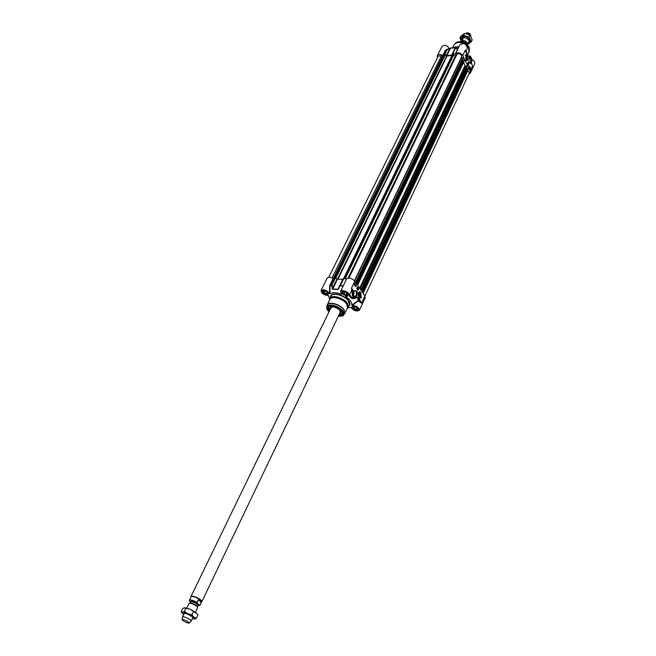 <?xml version="1.0" encoding="UTF-8"?>
<svg xmlns="http://www.w3.org/2000/svg" width="656" height="656" viewBox="0 0 656 656"><rect width="100%" height="100%" fill="white"/><g stroke="black" fill="none" stroke-linecap="round" stroke-linejoin="round"><path stroke-width="0.98" d="M333.109 278.497L329.656 285.762L331.993 284.983L335.38 278.078L333.109 278.497C330.222 277.021 328.246 276.898 327.18 278.144L321.038 290.534C323.81 289.066 326.639 290.059 329.525 293.503L329.96 293.74L330.009 285.442L333.396 278.554M328.64 295.667L329.574 299.267M341.341 293.888L341.391 294.273C336.331 292.363 332.518 292.182 329.96 293.74M346.54 279.03L342.088 288.23M334.872 277.972L331.428 285.13L332.633 289.263L337.848 289.493L340.456 285.508L343.014 286.311L346.598 278.907L340.521 291.461C341.62 288.64 350.706 293.002 349.189 295.618L346.097 296.414M351.673 290.419L353.248 290.51L351.534 288.025L351.649 290.452M347.188 308.459L348.32 307.287L347.475 303.326C343.9 297.75 331.313 294.249 329.812 298.382L329.599 299.989M344.613 313.789L347.516 307.779L346.712 304.015C343.318 298.718 331.354 295.389 329.927 299.308L327.049 305.327M335.38 278.078L337.053 279.013L332.567 288.173L331.993 284.983L329.722 285.385M338.627 315.659C341.612 315.733 342.899 314.741 342.498 312.674L341.751 311.206C337.889 307.139 333.707 305.499 329.222 306.286C327.36 307.262 327.393 308.894 329.32 311.174M342.104 311.756L342.293 313.953L338.791 315.306M329.484 310.829L328.353 307.246L330.198 306.024L328.533 307.123L329.558 310.682L328.402 307.164L328.689 309.419M359.431 296.988L358.898 296.824M360.702 292.305L359.365 291.83C358.053 293.093 357.848 294.708 358.75 296.66C360.866 297.234 361.513 295.782 360.702 292.305M359.119 291.986L359.644 291.863M353.986 291.157L355.273 290.616L356.011 291.207C356.971 294.126 356.479 295.872 354.527 296.438L353.773 295.799M356.626 290.821L354.183 290.846L353.6 295.364C354.994 299.907 358.889 294.019 356.626 290.821M346.319 279.038L343.523 278.382L340.456 285.508L343.916 278.308M343.178 285.975L340.152 285.319L338.619 288.435L343.523 278.382M332.633 289.263L337.52 279.128L342.752 279.325L337.93 289.23L332.69 289.001L332.567 288.173L332.018 288.32M338.898 288.624L337.848 289.493M337.52 279.128L337.053 279.013M347.778 308.025L350.845 307.361C353.732 310.805 356.585 311.772 359.398 310.255C359.029 307.443 356.643 305.819 352.231 305.393L358.258 300.874L361.497 303.187L360.447 301.629L361.497 303.187L364.892 295.938L354.83 281.137C351.632 278.07 348.894 277.324 346.598 278.907M356.995 297.373L357.389 297.152L360.447 301.629L358.143 300.579L351.788 305.163L352.231 305.393M351.903 290.46L352.174 289.599L352.83 290.551C351.682 294.446 352.223 297.135 354.453 298.619L357.266 297.234L358.258 300.874M360.759 301.44L358.66 298.382L358.496 300.866M358.66 298.382L357.52 296.996L356.979 297.316C353.379 299.12 352.133 296.848 353.248 290.51M355.601 286.738L354.289 284.811L354.962 283.392L356.274 285.319L355.601 286.738M358.004 290.255L356.7 288.337L357.364 286.926L358.676 288.837L358.004 290.255M361.636 297.275L359.447 298.455L358.479 297.742L359.201 298.226L361.317 296.807L361.636 297.275L361.226 296.979M351.837 289.722L351.534 288.025L354.83 281.137M349.41 295.151C350.23 297.947 351.919 299.103 354.478 298.628M351.788 305.163C352.108 302.441 350.107 299.579 345.786 296.578M350.329 293.224L352.092 290.518M341.391 294.273L340.521 291.461M329.656 285.762L329.525 293.503M328.648 295.684L328.23 295.528C323.785 295.093 321.391 293.429 321.038 290.534M359.398 310.255L365.253 297.742L364.892 295.938M356.979 297.447L354.453 298.619L352.731 298.537L354.019 298.603L352.731 298.537L349.582 294.798M359.693 298.513L361.431 297.266M359.406 298.275L358.955 298.209M358.676 288.837L357.282 287.107M357.873 290.067L358.463 288.829M355.454 286.016L355.773 285.352M356.274 285.319L354.88 283.572M355.478 286.549L356.06 285.311M357.791 289.46L357.512 288.911L358.176 288.656L357.791 289.46L358.127 288.591M357.405 288.927L357.889 288.214M357.258 288.689L357.61 287.828M354.478 284.753L354.937 284.056L355.076 284.893L354.347 284.688M355.109 285.516L355.593 284.975L355.232 285.672L355.134 285.089M355.142 285.663L355.044 285.163M355.454 286.139L355.273 285.647M355.085 284.565L354.798 284.983L355.085 284.565M355.806 285.278L355.495 286.164L355.806 285.278M340.39 315.052L342.334 313.871L338.849 315.183L342.178 313.953L342.088 311.723M339.833 313.125L340.595 311.28M331.51 306.91L330.657 307.59L330.542 308.648M339.357 314.126L340.833 313.125C342.596 309.96 331.419 304.532 329.935 307.828L330.058 309.648M358.233 308.738L357.676 309.632C355.404 309.894 353.65 309.066 352.403 307.147L352.731 306.147M354.289 306.401L356.487 307.213L357.487 308.656L356.298 309.279L354.109 308.468L353.108 307.033L354.289 306.401M357.413 309.714L358.348 309.173M352.329 306.336L352.502 307.402M356.298 309.279L356.954 307.885M354.109 308.468L354.97 306.647M348.024 294.052L347.426 294.987C345.13 295.241 343.359 294.396 342.12 292.445L342.481 291.387M346.237 292.478L347.27 293.962L346.081 294.618L343.859 293.806L342.826 292.322L344.015 291.658L346.237 292.478M342.047 291.592L342.227 292.707M347.147 295.077L348.131 294.511M346.081 294.618L346.753 293.224M343.859 293.806L344.761 291.936M328.418 293.183L327.836 294.068C325.565 294.298 323.818 293.437 322.604 291.494L322.949 290.493M326.631 291.584L327.68 293.043L326.54 293.699L324.351 292.888L323.31 291.428L324.441 290.772L326.631 291.584M322.539 290.682L322.703 291.756M327.574 294.15L328.525 293.626M326.54 293.699L327.188 292.363M324.351 292.888L325.253 291.067M360.308 295.479C360.726 293.47 360.357 292.724 359.193 293.216L358.93 295.274L360.308 295.479M360.037 295.544L360.111 295.446C358.701 294.774 358.717 294.101 360.169 293.429L360.111 295.446L359.029 295.495M359.193 293.216L360.201 293.47M359.537 293.609L360.029 293.74L359.857 295.266L359.365 295.134L359.537 293.609M360.185 294.56L359.25 294.519M360.029 293.74L359.488 293.716M465.932 51.193L466.99 52.98M466.006 51.029L467.064 53.087M454.477 47.027L458.938 46.715M454.608 47.019L458.831 46.929M452.566 53.899L455.387 48.068L452.566 53.899L455.362 54.087C457.716 51.98 460.176 52.464 462.742 55.547L465.35 50.094L465.842 51.726M455.403 47.576L451.722 55.079L446.859 55.555L450.467 48.175L455.822 47.822L450.582 48.06L447.228 49.29M437.347 57.802L437.322 55.801C438.495 54.235 440.324 54.112 442.816 55.424L445.621 50.274L449.786 48.634L446.433 55.489L444.998 54.637L447.195 49.298L444.538 54.587L444.998 54.637M465.891 59.926L466.326 60.532C468.294 62.107 468.081 54.842 466.195 56.039L465.891 59.926M468.802 58.023L469.401 57.736L470.286 58.589C470.959 60.91 470.713 62.345 469.54 62.894L469.13 62.697M468.909 62.312L469.081 62.632C471.984 66.354 471.664 54.587 468.95 57.761L468.909 62.312M458.036 48.577L455.092 54.276M451.385 47.839L458.61 47.388M457.88 48.897L455.551 48.462L455.822 47.822M443.079 55.44L444.538 54.587M452.943 53.767L455.092 48.7L457.806 49.036M449.458 48.462L450.582 48.06M446.433 55.489L446.859 55.555M446.433 49.708L447.162 49.323M468.696 74.431L470.27 73.218L470.172 71.184L462.742 55.547M465.899 51.857L468.286 56.58M469.639 66.133L470.582 68.134L470.09 69.192L469.138 67.191L469.639 66.133M467.892 62.451L468.843 64.46L468.343 65.518L467.392 63.509L467.892 62.451M465.211 55.276L466.293 54.62L467.572 55.76L466.555 54.924L465.457 55.785L465.211 55.276M471.976 64.747L472.582 66.043L472.033 64.78M470.598 56.473L469.532 55.793L468.679 56.555C471.311 55.973 472.205 58.277 471.369 63.46L472.582 66.043L470.172 71.184M455.362 54.087L459.881 44.756C463.964 42.583 466.441 43.772 467.302 48.314L465.785 51.496L468.22 56.482M470.27 73.218L474.641 63.87C475.149 62.082 474.206 60.606 471.82 59.442M449.303 48.519C447.007 45.108 444.538 44.452 441.906 46.551L437.322 55.801M445.555 50.077L447.08 49.356M468.253 56.539L469.163 55.826M468.286 56.678L467.671 55.596M465.621 50.996L467.384 55.014M465.686 51.299L465.555 50.766M468.269 56.572L467.449 55.145M466.793 54.989L466.031 54.637M465.366 55.604L466.309 54.94M468.253 65.321L468.646 64.477L467.794 62.664M469.368 67.273L469.598 66.773M469.991 68.995L470.385 68.15L469.532 66.346M467.515 63.763L467.908 63.173L467.982 63.763L467.794 63.23M467.703 64.165L468.187 63.747M468.195 64.698L468.294 63.993L467.99 64.657M467.9 64.583L468.294 63.993M469.614 68.199L470.163 67.847L470.016 68.626L469.729 68.126M469.655 67.978L469.516 67.371M469.54 66.625L469.425 67.42L469.466 66.658M466.203 57.244L466.301 59.384C467.556 58.778 467.539 58.048 466.236 57.187L466.236 57.187M466.195 57.261L466.834 57.302M466.974 59.302L466.35 59.458M466.293 59.081C466.006 57.605 466.227 57.056 466.949 57.449L466.998 59.261L466.293 59.081M466.769 59.089L466.539 57.556L466.769 59.089M466.908 57.802L466.4 57.851M467.023 58.564L466.375 58.63M357.233 294.167L356.331 294.921L357.233 294.167M444.448 55.268L447.064 55.99L451.935 55.514L452.927 54.251L453.649 54.637M328.763 277.291L438.142 56.195L441.455 55.801L443.292 56.531L334.47 278.103L443.292 56.531M467.597 69.979L469.434 72.865L364.925 295.979M468.081 68.839L362.473 292.379M467.474 68.421L362.169 291.936L467.425 68.445L467.892 68.454M466.104 68.544L467.318 68.675M463.579 62.312L465.006 65.608L466.974 66.658M464.243 60.787L357.29 284.753M463.636 60.368L356.987 284.31L463.587 60.401L464.063 60.401M462.242 60.467L463.472 60.631M461.209 57.785L462.734 57.966L463.128 58.581M455.887 54.981L348.123 278.021L455.895 54.965L456.929 54.292C459.635 53.062 461.225 53.874 461.717 56.736L354.494 280.702M453.271 55.407L455.28 56.219M461.037 41.5C463.12 39.934 465.153 40.41 467.138 42.919L467.187 44.772M465.547 43.444L466.154 42.779L467.146 44.723M465.399 33.702C467.556 33.194 469.261 33.907 470.524 35.859L470.705 36.383M465.309 33.686L465.858 33.276C467.638 32.39 469.188 32.874 470.524 34.719L470.746 36.449M468.581 39.901C464.866 36.67 462.824 36.9 462.464 40.606M467.457 44.214L469.425 43.452L470.122 39.745L466.186 36.498L461.57 36.99L461.168 41.189L459.971 38.081L463.48 35.268L469.196 37.105L471.352 41.746L467.334 44.477M471.352 41.746L472.164 40.032L471.246 37.4L470.016 35.391L467.31 34.161L464.309 33.554L460.799 36.383L459.971 38.081M469.196 37.105L470.016 35.391M463.48 35.268L464.309 33.554M195.472 612.22L197.743 607.481L196.98 606.357C193.659 604.102 191.044 603.053 189.117 603.208L186.755 608.022M189.363 600.716L190.437 602.159M198.497 604.57L197.03 602.405L198.268 599.83C200.449 599.937 201.441 600.773 201.244 602.331L200.014 604.898L198.497 604.57C199.432 605.521 199.186 605.898 197.759 605.693L200.014 604.898M198.268 599.83L201.244 602.331M201.704 601.683L200.777 600.281C196.439 597.362 193.225 596.124 191.134 596.583L191.109 596.583M201.917 601.527L201.007 600.068C196.562 597.075 193.266 595.804 191.109 596.271L191.093 596.32M191.126 621.207L190.429 620.01C186.821 617.632 184.164 616.599 182.466 616.894L182.442 617.025M189.264 623.069L188.633 622.167C185.656 620.223 183.5 619.379 182.147 619.641L182.803 620.527C185.705 622.429 187.862 623.282 189.264 623.069L191.216 621.109L193.299 616.755M192.831 617.69L192.036 616.665C188.649 614.401 186.009 613.344 184.123 613.499M192.331 618.78L194.922 618.92L193.84 617.165L187.829 613.729L182.45 612.245L181.86 612.638L183.59 614.574M184.746 607.718L190.019 609.186L197.054 613.737M181.974 613.032L181.171 611.802L182.45 612.245L184.32 611.474L187.829 613.729L191.929 614.762L193.84 617.165L196.316 618.346L194.414 619.092M196.316 618.346L197.891 615.033L196.005 612.63L190.019 609.186L183.934 607.907L182.77 608.506L181.171 611.802M191.929 614.762L193.528 611.441M184.32 611.474L185.927 608.161M344.195 314.298L344.843 313.396L344.023 309.648C340.603 304.368 328.615 301.014 327.205 304.909L326.909 305.975M339.915 316.331L343.473 315.077L344.457 314.011L343.892 309.862C340.292 304.294 327.565 301.112 326.967 305.589L326.737 307.024L327.984 310.591M338.332 316.274C342.137 316.159 343.851 315.766 343.473 315.077L342.932 311.124C339.48 305.803 327.311 302.752 326.737 307.024L327.754 310.37L329.017 311.789M338.348 316.233C343.211 316.504 344.646 314.847 342.653 311.264C337.889 304.122 322.301 303.31 327.844 310.403L329.033 311.756M329.812 298.382L330.895 296.159C332.403 292.018 344.982 295.503 348.541 301.088L349.377 305.056L348.32 307.287M349 305.86C350.312 304.671 350.263 303.015 348.853 300.891C344.753 294.446 330.083 291.346 330.509 296.955M358.135 308.418C354.133 305.475 352.124 305.36 352.092 308.082C356.069 311.018 358.078 311.124 358.135 308.418M358.217 308.541L358.283 309.493C356.667 310.583 354.699 310.05 352.395 307.894L352.124 306.59L352.895 306.04M347.901 293.691C343.834 290.682 341.801 290.592 341.809 293.412C345.86 296.405 347.893 296.504 347.901 293.691M347.992 293.839L348.065 294.839C346.425 295.946 344.449 295.413 342.12 293.216L341.842 291.846L342.67 291.272M328.271 292.781C324.22 289.804 322.235 289.714 322.326 292.502C326.36 295.462 328.336 295.561 328.271 292.781M328.402 292.986L328.459 293.937C326.868 295.003 324.925 294.462 322.637 292.314L322.334 290.928L323.121 290.387M339.972 312.83L340.054 310.501M332.461 306.844L330.681 308.353M331.887 306.951L330.985 307.738M340.267 312.223L340.325 311.018M330.583 307.213L330.534 307.639M340.366 312.74L340.931 312.199M330.296 307.41L330.509 308.476M339.997 313.043L340.956 312.543M360.652 296.053C361.251 292.674 360.611 291.6 358.742 292.822C358.143 296.2 358.775 297.275 360.652 296.053M358.57 296.389L359.242 296.963L360.488 296.315M360.661 292.642L359.89 291.904L358.758 292.396M467.031 45.813L468.687 48.159L468.86 52.447L467.867 54.538M452.845 47.306L453.854 45.231C455.805 42.304 459.102 41.738 463.759 43.526M466.514 45.141L468.737 48.003L469.13 51.685M454.28 44.534L454.665 44.067C457.232 41.853 460.586 41.787 464.735 43.87M455.034 43.714L455.403 43.353C460.307 40.483 464.792 41.738 468.851 47.117L469.311 50.594M445.358 50.258L442.816 55.424M455.428 53.972L457.831 49.003M465.957 56.637C465.489 59.45 465.957 60.565 467.359 59.999C467.818 57.203 467.351 56.08 465.957 56.637M467.023 56.432L465.883 56.4M466.17 60.368L467.285 60.122M451.935 55.514L343.752 278.283M452.271 55.375L344.031 278.341L452.804 54.317M447.064 55.99L338.029 279.062M446.638 55.924L337.471 279.128M445.178 55.063L335.724 278.275M445.006 55.022L335.552 278.177M444.547 55.063L335.142 277.988M443.267 56.449L334.388 278.128M443.013 56.227L333.863 278.333M442.89 56.203L333.674 278.415M442.685 56.35L333.469 278.513M442.447 56.342L333.174 278.538M441.455 55.801L332.018 277.947M468.007 70.2L363.104 293.306M467.785 68.396L362.374 292.24M466.293 68.765L361.481 290.92M466.178 68.708L361.39 290.78M467.006 66.584L361.267 290.608M466.818 66.199L361.021 290.239M466.58 66.043L360.808 289.927M465.514 65.985L360.062 288.837M465.006 65.608L359.603 288.156M463.948 60.336L357.192 284.614M462.447 60.729L356.306 283.302M462.341 60.664L356.208 283.162M463.161 58.507L356.069 282.957M462.972 58.113L355.814 282.588M462.734 57.966L355.601 282.269M461.422 57.892L354.691 280.948M456.929 54.292L348.951 277.996M456.519 54.973L348.853 277.996M456.305 55.03L348.639 277.988M455.977 54.94L348.205 278.013M453.337 55.67L345.245 278.685M453.255 55.58L345.13 278.644M453.657 54.612L345.056 278.628L453.657 54.62M453.673 54.432L344.99 278.603M453.386 54.202L344.58 278.488M452.927 54.251L344.138 278.365M462.734 41.271L466.687 43.739M466.859 44.1L465.399 41.754L462.144 41.271M460.684 41.722L465.883 42.747M197.317 606.62L196.677 605.668C193.668 603.651 191.437 602.798 189.986 603.085L190.625 601.765C192.069 601.462 194.299 602.323 197.308 604.34L197.956 605.291L197.317 606.62M189.92 603.11C191.724 603.102 193.971 604.028 196.669 605.89L197.341 606.685M197.923 605.349L197.595 604.168C193.586 601.626 191.257 600.847 190.601 601.823M190.314 602.052C189.748 600.15 192.282 600.83 197.915 604.086M197.03 602.405C193.053 600.281 190.519 599.51 189.428 600.084L190.027 601.814M328.623 296.422L328.459 295.553M329.624 299.931L329.566 299.513M354.798 290.6L355.273 290.616M351.723 290.321L349.189 295.618M352.124 306.59C351.427 306.819 353.313 304.417 358.037 308.377L358.283 309.493M341.842 291.846C341.153 292.043 343.129 289.657 347.803 293.658L348.065 294.839M322.334 290.928C321.596 291.092 323.695 288.87 328.172 292.748L328.459 293.937M341.915 311.436L341.399 311.707M330.673 306.541L330.558 305.975M340.292 312.166L339.857 310.272M332.756 306.852L330.944 307.844M359.16 296.955L359.242 296.963C361.349 296.594 361.563 294.913 359.89 291.904M469.261 51.094L468.86 52.447M454.665 44.067L453.854 45.231M455.838 42.952C459.823 39.286 469.786 44.083 469.401 49.487M472.254 65.247L471.418 63.468C472.369 59.68 471.738 57.121 469.532 55.793M466.523 60.606L467.359 60.081C467.646 57.408 467.351 56.072 466.473 56.072M335.06 277.972L444.432 55.137M362.76 292.797L468.081 68.946M362.153 291.904L467.425 68.445M361.284 290.633L467.006 66.625M357.577 285.18L464.251 60.901M356.962 284.278L463.587 60.401M356.085 282.982L463.161 58.548M354.502 280.711L461.717 56.736M460.586 41.713C462.423 40.902 464.259 41.238 466.088 42.714M467.203 44.739L469.844 39.229M461.012 41.508L463.579 36.211M191.134 596.583L189.428 600.084M201.695 601.667L200.014 605.176M331.05 307.59L191.109 596.271M340.497 311.739L201.941 601.486M184.566 612.548L182.466 616.894M182.147 619.641L182.458 616.911M181.86 612.638L181.441 612.015"/></g></svg>
